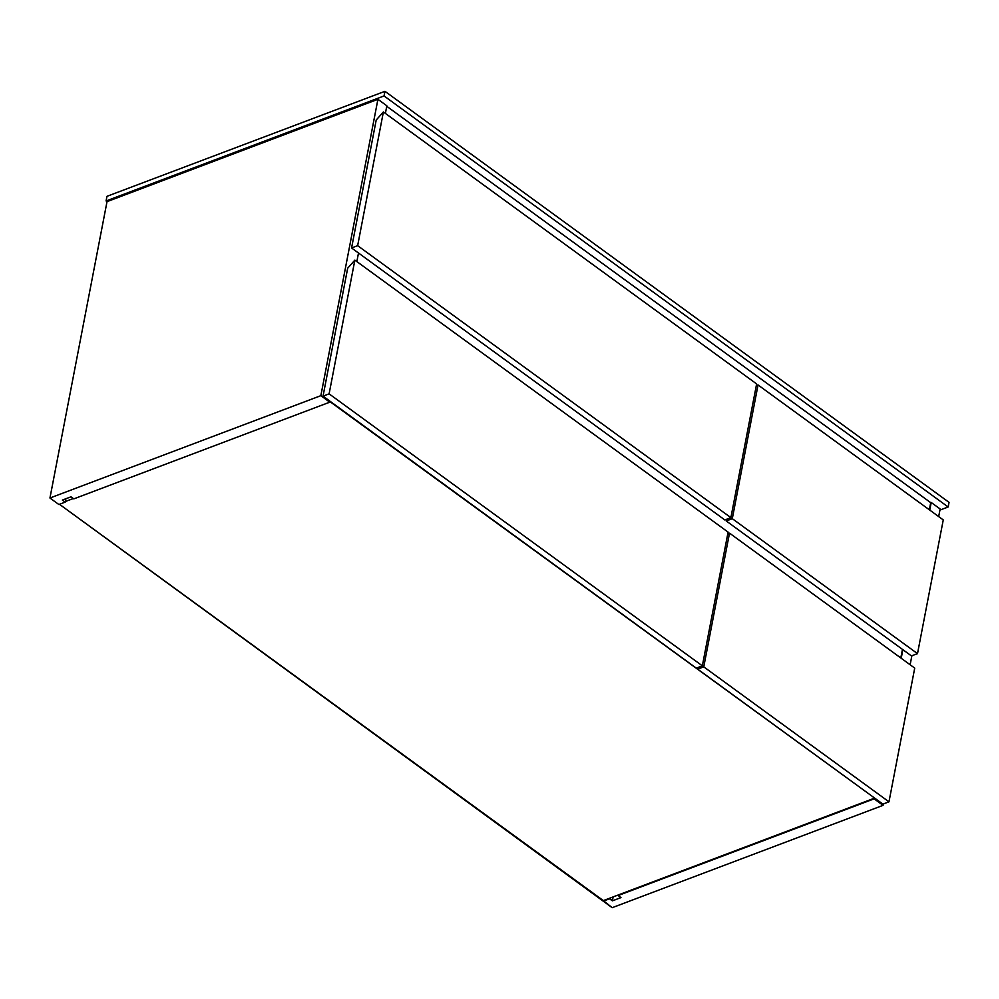 <?xml version="1.0" encoding="UTF-8"?>
<svg xmlns="http://www.w3.org/2000/svg" width="999" height="999" viewBox="0 0 999 999"><rect width="100%" height="100%" fill="white"/><g stroke="black" fill="none" stroke-linecap="round" stroke-linejoin="round"><path stroke-width="1.5" d="M329.97 401.198L329.782 402.172L320.854 395.666L49.95 498.014L107.018 201.648L377.922 99.301L320.854 395.666L377.922 99.301L386.85 105.807L385.389 113.411L386.85 105.807L377.922 99.301L107.018 201.648L49.95 498.014L58.879 504.52L65.197 502.135L65.847 498.763L65.197 502.135L58.879 504.52L49.95 498.014L320.854 395.666L329.782 402.172L329.97 401.198M73.302 498.526L65.31 501.548L73.302 498.526M874.325 797.851L329.895 401.598L874.325 797.851L874.137 798.838L618.144 895.541L874.137 798.838L874.325 797.851M603.346 900.599L874.25 798.263L603.346 900.599L59.478 504.295L612.175 907.691L883.066 805.344L874.137 798.838L883.066 805.344L883.341 803.945L883.066 805.344L612.175 907.691L603.346 900.599M358.504 253.009L356.855 261.601L358.504 253.009M73.789 498.888L329.782 402.172L73.789 498.888L70.966 496.828L62.375 500.074L65.197 502.135L62.375 500.074L70.966 496.828L73.789 498.888M930.706 502.659L929.744 510.077L931.205 502.472L940.146 508.978L938.673 516.583L940.146 508.978L931.205 502.472L929.332 509.777L930.706 502.659L386.763 106.306L930.706 502.659M902.859 649.675L901.21 658.266L902.859 649.675M609.665 898.213L603.234 901.173L609.552 898.788L612.375 900.848L620.966 897.601L618.144 895.541L620.966 897.601L612.375 900.848L609.665 898.213M911.875 655.756L910.139 664.772L911.875 655.756M613.136 896.902L612.375 900.848L613.136 896.902M354.857 260.14L329.108 393.856L323.039 396.141L347.677 268.219L354.857 260.14L728.096 532.117L702.347 665.834L329.108 393.856L354.857 260.14L728.096 532.117L702.347 665.834L329.108 393.856L323.039 396.141L696.278 668.119L702.347 665.834L696.278 668.119L323.039 396.141L347.677 268.219L354.857 260.14M729.507 533.141L703.758 666.857L697.689 669.143L698.014 667.469L697.689 669.143L882.904 804.108L888.973 801.822L703.758 666.857L729.507 533.141L914.722 668.106L888.973 801.822L914.722 668.106L729.507 533.141L728.496 533.528L729.507 533.141M727.609 534.627L728.496 533.528L727.609 534.627M703.758 666.857L888.973 801.822L882.904 804.108L697.689 669.143L703.758 666.857M383.391 111.95L357.642 245.667L351.573 247.964L376.211 120.03L383.391 111.95L756.63 383.928L730.881 517.644L357.642 245.667L383.391 111.95L756.63 383.928L730.881 517.644L357.642 245.667L351.573 247.964L724.824 519.942L730.881 517.644L724.824 519.942L351.573 247.964L376.211 120.03L383.391 111.95M758.041 384.965L732.292 518.668L726.236 520.966L726.548 519.28L726.236 520.966L911.438 655.918L917.507 653.633L732.292 518.668L758.041 384.965L943.256 519.917L917.507 653.633L943.256 519.917L758.041 384.965L757.03 385.339L758.041 384.965M756.156 386.438L757.03 385.339L756.156 386.438M732.292 518.668L726.236 520.966L911.438 655.918L917.507 653.633L732.292 518.668M902.459 649.375L900.798 657.966L902.459 649.375M939.922 510.102L948.163 506.993L949.05 502.36L948.163 506.993L384.053 95.941L106.081 200.961L107.018 201.648L106.081 200.961L106.968 196.328L106.081 200.961L384.053 95.941L384.952 91.309L384.053 95.941L948.163 506.993L939.922 510.102M106.968 196.328L384.952 91.309L949.05 502.36L384.952 91.309L106.968 196.328"/></g></svg>

